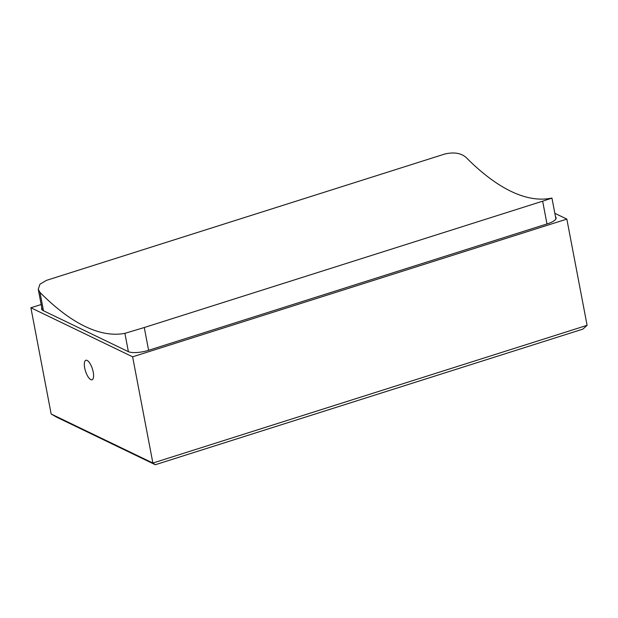 <?xml version="1.0" encoding="UTF-8"?>
<svg xmlns="http://www.w3.org/2000/svg" width="618" height="618" viewBox="0 0 618 618"><rect width="100%" height="100%" fill="white"/><g stroke="black" fill="none" stroke-linecap="round" stroke-linejoin="round"><path stroke-width="0.93" d="M84.689 367.965A10.236 3.638 -107.6 0 0 92.051 379.776A10.236 3.638 -107.6 0 0 93.225 372.082A10.236 3.638 -107.6 0 0 85.863 360.271A10.236 3.638 -107.6 0 0 84.689 367.965M566.837 219.096L587.1 325.323L152.885 463.044L155.311 464.728L56.686 417.189L51.163 414.006L152.885 463.044L132.623 356.81L566.837 219.096L554.848 213.318M41.167 304.519L30.9 307.772L51.163 414.006M30.9 307.772L132.623 356.81M41.815 307.949A15.473 4.596 -10.8 0 0 41.615 309.062A15.473 4.596 -10.8 0 0 43.028 310.53L128.212 351.596A15.473 4.596 -10.8 0 0 148.459 350.336L547.378 223.816A15.473 4.596 -10.8 0 0 556.123 217.806A15.473 4.596 -10.8 0 0 555.52 216.848M587.1 325.323L582.905 329.108L155.311 464.728M128.397 351.681L124.898 333.341A365.516 129.911 72.4 0 1 39.985 292.407L38.262 289.317L39.938 284.234L46.443 280.363L444.813 154.013C453.851 151.943 460.889 153.04 465.926 157.312A365.516 129.911 -107.6 0 0 550.847 198.247L551.951 198.108L555.914 218.911M546.984 223.94L542.643 201.182L144.272 327.525L148.614 350.29M542.643 201.182L551.951 198.108M124.898 333.341L144.272 327.525M39.985 292.407L43.484 310.754M38.262 289.317L42.209 310.012"/></g></svg>
